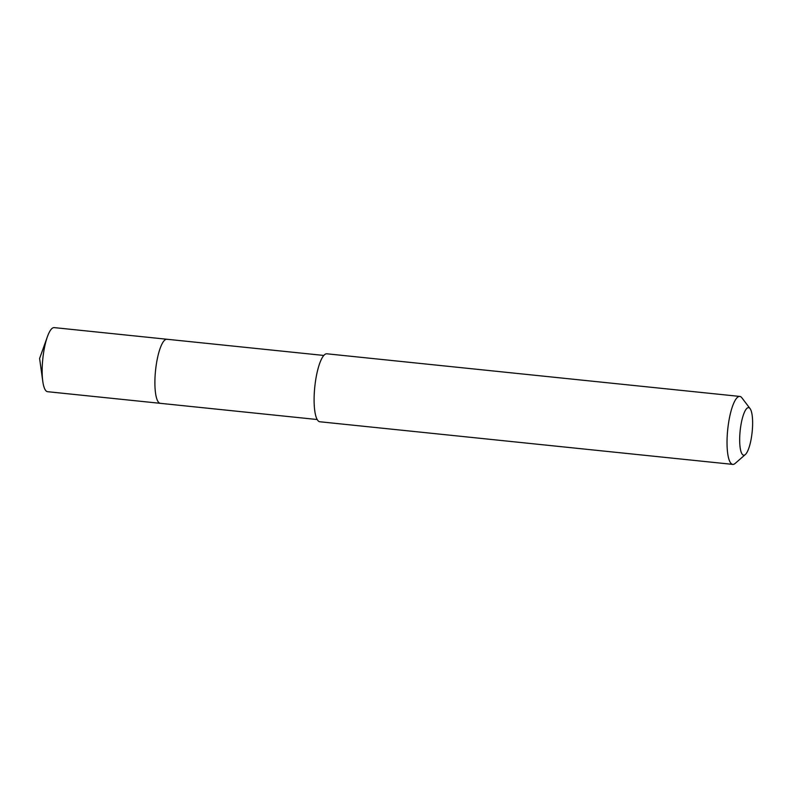 <?xml version="1.0" encoding="UTF-8"?>
<svg xmlns="http://www.w3.org/2000/svg" width="792" height="792" viewBox="0 0 792 792"><rect width="100%" height="100%" fill="white"/><g stroke="black" fill="none" stroke-linecap="round" stroke-linejoin="round"><path stroke-width="1.19" d="M323.809 355.45L54.193 327.611A32.215 8.118 95.9 0 0 47.411 336.679A32.215 8.118 95.9 0 0 42.798 381.437A32.215 8.118 95.9 0 0 47.183 391.614A32.215 8.118 95.9 0 0 47.579 391.693L160.311 403.326A32.215 8.118 -84.1 0 1 159.925 403.247A32.215 8.118 -84.1 0 1 155.628 369.676A32.215 8.118 -84.1 0 1 166.924 339.253A32.215 8.118 -84.1 0 1 167.32 339.332M166.924 339.253A32.215 8.118 95.9 0 0 155.628 369.676A32.215 8.118 95.9 0 0 159.925 403.247A32.215 8.118 95.9 0 0 160.311 403.326L317.186 419.522M739.787 396.426L326.858 353.796A34.165 8.613 95.9 0 0 314.879 386.06A34.165 8.613 95.9 0 0 319.433 421.681A34.165 8.613 95.9 0 0 319.849 421.76L732.778 464.389A34.165 8.613 -84.1 0 1 732.362 464.3A34.165 8.613 -84.1 0 1 727.808 428.69A34.165 8.613 -84.1 0 1 739.787 396.426A34.165 8.613 -84.1 0 1 740.203 396.505A34.165 8.613 -84.1 0 1 741.896 397.832L750.083 408.623A23.909 6.029 -84.1 0 1 752.143 432.046A23.909 6.029 -84.1 0 1 745.341 454.549A23.909 6.029 -84.1 0 1 743.401 455.152A23.909 6.029 -84.1 0 1 740.282 429.64A23.909 6.029 -84.1 0 1 748.895 407.692A23.909 6.029 -84.1 0 1 750.083 408.623M745.341 454.549L735.124 463.449A34.165 8.613 -84.1 0 1 732.778 464.389M47.411 336.679L39.6 358.489L42.798 381.437"/></g></svg>
